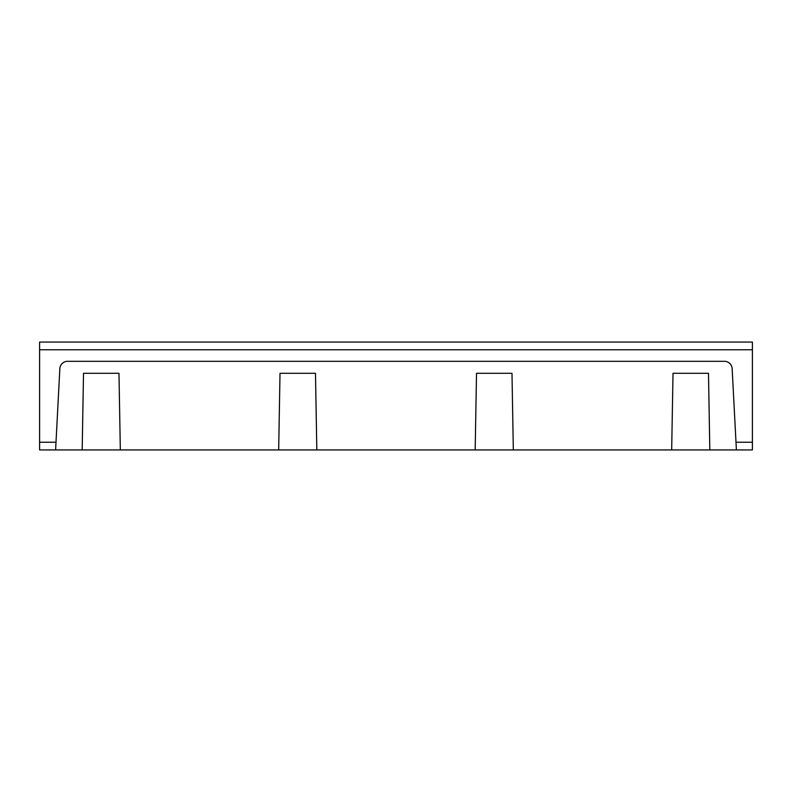 <?xml version="1.0" encoding="UTF-8"?>
<svg xmlns="http://www.w3.org/2000/svg" width="792" height="792" viewBox="0 0 792 792"><rect width="100%" height="100%" fill="white"/><g stroke="black" fill="none" stroke-linecap="round" stroke-linejoin="round"><path stroke-width="1.19" d="M316.82 449.945L475.18 449.945L476.517 373.289L511.988 373.289L513.325 449.945L671.675 449.945L673.022 373.289L708.484 373.289L709.82 449.945L752.4 449.945L752.4 442.233L735.996 442.233L732.145 368.627A7.702 7.702 0 0 0 724.452 361.32L67.548 361.32A7.702 7.702 0 0 0 59.855 368.627L55.598 449.945L82.18 449.945L83.516 373.289L118.978 373.289L120.325 449.945L316.82 449.945L315.483 373.289L280.012 373.289L278.675 449.945M82.18 449.945L120.325 449.945M475.18 449.945L513.325 449.945M709.82 449.945L671.675 449.945M735.996 442.233L736.402 449.945M55.598 449.945L39.6 449.945L39.6 342.055L752.4 342.055L752.4 442.233M56.004 442.233L39.6 442.233M39.6 349.767L752.4 349.767"/></g></svg>
